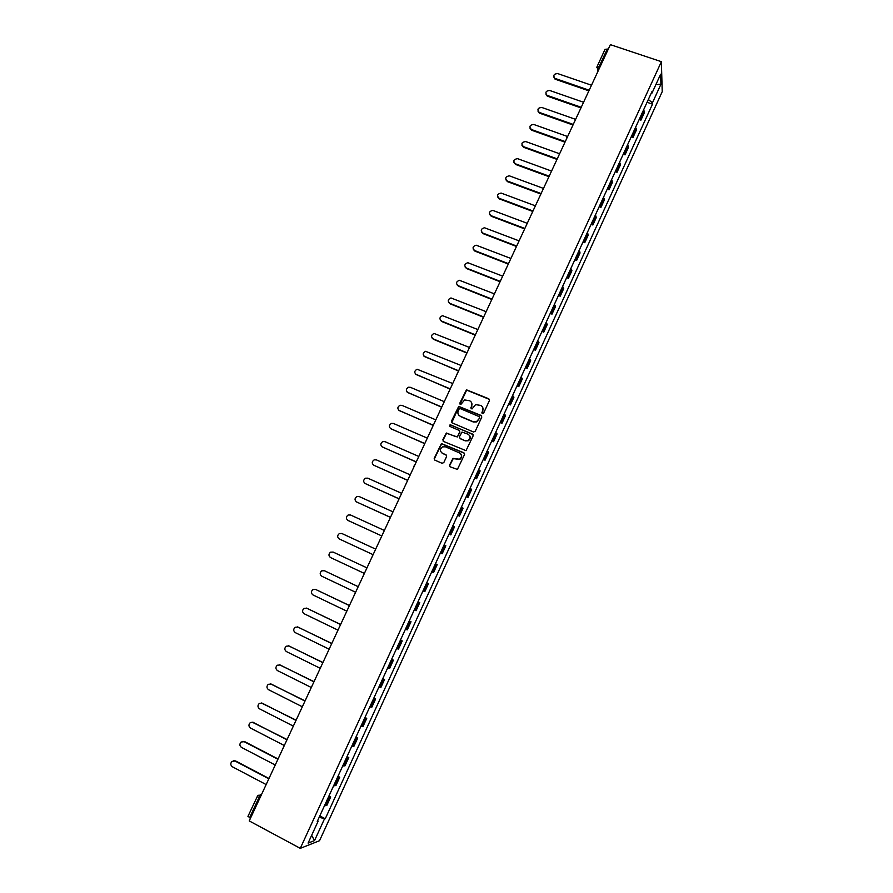 <?xml version="1.0" encoding="UTF-8"?>
<svg xmlns="http://www.w3.org/2000/svg" width="893" height="893" viewBox="0 0 893 893"><rect width="100%" height="100%" fill="white"/><g stroke="black" fill="none" stroke-linecap="round" stroke-linejoin="round"><path stroke-width="1.34" d="M482.376 413.649L483.604 413.169L489.453 400.466L488.806 398.78L466.447 389.794L459.828 403.123L460.967 404.306L464.628 399.952L469.573 400.723C471.772 401.928 472.442 403.736 471.604 406.136L470.845 407.777L472.017 408.961L475.578 404.641L480.635 405.389C482.834 406.583 483.526 408.402 482.689 410.813L481.93 412.454L482.376 413.649M449.57 465.108L450.195 466.838L457.395 469.417L464.539 454.526L463.902 452.807L441.432 443.564L434.199 458.399L434.824 460.118L442.057 463.277L443.799 462.596L446.612 456.513L445.987 454.794L442.392 453.231C439.747 451.177 439.769 449.056 442.459 446.88L445.373 446.801L459.46 452.907C462.083 454.894 462.116 456.993 459.549 459.214L452.997 458.377L449.57 465.108L449.938 466.682M300.282 848.35L249.236 820.924L610.377 44.65L661.389 61.684L300.282 848.35L319.527 840.715L662.215 91.678L661.389 61.684M473.502 431.989L475.243 431.297L481.762 417.143L481.126 415.446L458.723 406.382L451.478 421.139L452.104 422.847L473.502 431.989M473.167 435.806L466.012 450.652L443.486 441.443L442.85 439.736L446.333 433.016L456.044 436.722L457.785 436.041L459.649 432.022L459.013 430.314L450.005 426.452L450.05 424.789L472.531 434.087L473.167 435.806M250.464 818.301L248.098 816.302M605.063 49.495L607.285 49.026L599.248 66.305L598.433 70.313M608.2 49.338L607.285 49.026M640.236 117.184L640.817 118.456L644.177 111.123L643.596 109.85M644.177 111.123L644.277 112.842L640.928 120.142L639.154 119.528M640.817 118.456L640.928 120.142M631.217 136.841L632.992 137.466L636.352 130.132L635.637 127.219M632.255 134.586L632.992 137.466M623.258 154.21L625.022 154.846L628.393 147.479L627.645 144.644M624.252 152.033L625.022 154.846M615.255 171.646L617.03 172.282L620.412 164.892L619.619 162.135M616.215 169.558L617.03 172.282M607.24 189.149L609.004 189.785L612.408 182.373L611.571 179.694M608.155 187.139L609.004 189.785M599.181 206.707L600.956 207.355L604.36 199.92L603.489 197.32M600.063 204.787L600.956 207.355M591.099 224.333L592.874 224.991L596.29 217.524L595.374 215.001M591.936 222.502L592.874 224.991M582.984 242.025L584.759 242.684L588.197 235.194L587.237 232.749M583.788 240.273L584.759 242.684M574.846 259.774L576.621 260.455L580.059 252.931L579.066 250.565M575.605 258.122L576.621 260.455M566.675 277.589L568.439 278.281L571.911 270.724L570.873 268.447M567.39 276.026L568.439 278.281M558.471 295.483L560.246 296.175L563.717 288.595L562.646 286.385M559.152 293.998L560.246 296.175M550.244 313.432L552.008 314.124L555.502 306.522L554.386 304.401M550.881 312.037L552.008 314.124M541.984 331.448L543.748 332.151L547.253 324.516L546.092 322.485M542.576 330.153L543.748 332.151M533.69 349.531L535.454 350.246L538.97 342.577L537.765 340.624M534.237 348.326L535.454 350.246M525.363 367.682L527.138 368.396L530.665 360.716L529.415 358.841M525.877 366.565L527.138 368.396M517.014 385.899L518.777 386.624L522.316 378.911L521.032 377.125M517.482 384.872L518.777 386.624M508.63 404.183L510.394 404.92L513.944 397.173L512.615 395.465M509.055 403.256L510.394 404.92M500.214 422.534L501.978 423.282L505.55 415.502L504.177 413.883M500.593 421.697L501.978 423.282M491.764 440.952L493.539 441.711L497.111 433.898L495.693 432.368M492.099 440.216L493.539 441.711M483.28 459.437L485.055 460.208L488.65 452.371L487.187 450.932M483.582 458.801L485.055 460.208M474.775 478.001L476.549 478.771L480.155 470.912L478.648 469.551M475.02 477.454L476.549 478.771M466.235 496.62L467.999 497.412L471.616 489.52L470.075 488.248M466.436 496.173L467.999 497.412M457.651 515.317L459.426 516.109L463.065 508.195L461.469 507.012M457.819 514.971L459.426 516.109M449.045 534.092L450.82 534.896L454.47 526.937L452.829 525.854M449.168 533.835L450.82 534.896M440.416 552.923L442.18 553.738L445.841 545.757L444.156 544.752M440.483 552.778L442.18 553.738M431.743 571.833L433.507 572.659L437.179 564.644L435.46 563.74M431.765 571.788L433.507 572.659M427.725 583.252L426.72 582.783L428.495 583.598L427.725 583.252L424.03 591.322L424.811 591.646L428.495 583.598M423.014 590.865L424.03 591.322M418.002 601.804L419.766 602.63L417.946 601.915M414.229 610.019L416.071 610.712L419.766 602.63M409.24 620.892L411.014 621.74L409.15 621.104M405.411 629.252L407.297 629.844L411.014 621.74M400.455 640.058L402.23 640.917L400.31 640.381M396.559 648.552L398.501 649.044L402.23 640.917M391.625 659.302L393.4 660.161L391.435 659.726M387.674 667.931L389.661 668.332L393.4 660.161M382.773 678.613L384.548 679.484L382.539 679.138M378.755 687.376L380.786 687.677L384.548 679.484M373.888 698.002L375.652 698.884L373.598 698.627M369.802 706.899L371.879 707.111L375.652 698.884M364.958 717.459L366.733 718.352L364.623 718.195M360.817 726.5L362.949 726.612L366.733 718.352M356.006 737.004L357.769 737.897L355.615 737.841M351.797 746.168L353.974 746.191L357.769 737.897M347.009 756.605L348.783 757.521L346.573 757.554M342.733 765.926L344.966 765.837L348.783 757.521M337.978 776.296L339.753 777.211L337.498 777.356M333.647 785.751L335.924 785.561L339.753 777.211M328.914 796.054L330.689 796.98L328.378 797.226M324.516 805.653L326.849 805.374L330.689 796.98M651.243 93.173L652.002 93.062L660.641 74.208L660.932 84.243L652.437 102.807L648.34 99.503M319.147 817.363L325.253 818.758L652.493 104.146L652.437 102.807M324.393 819.06L314.537 840.592L308.096 843.104L318.142 821.192L317.618 820.7M652.002 93.062L651.935 91.666L317.249 821.493L318.142 821.192M647.068 102.282L652.493 104.146M319.817 815.901L325.253 818.758M660.932 84.243L655.886 84.578M311.657 835.346L314.537 840.592M482.108 413.481L482.89 411.104L482.488 406.974M471.381 402.252L471.817 406.438L471.046 408.815M489.464 399.417L466.659 390.107L460.04 404.161M481.751 416.026L458.946 406.683L451.758 422.623M479.485 417.757L479.039 416.562L460.252 408.603L459.047 409.094L458.243 410.813C457.395 413.225 458.076 415.033 460.263 416.238L473.1 421.697L476.527 421.641L479.686 418.036L479.496 417.02M458.801 415.167L460.263 416.238M479.686 418.036L476.728 421.92L473.312 421.987L460.487 416.529M459.582 430.817L459.873 432.29L457.361 436.967L446.578 433.295L443.095 440.003L443.185 441.265M473.123 434.612L451.01 425.057L449.815 426.341M465.063 440.606L468.032 440.506C470.689 438.307 470.689 436.197 468.021 434.177L461.971 432.067L459.449 436.755L460.085 438.463L465.275 440.863L468.245 440.774C470.421 439.278 470.823 437.447 469.439 435.304M465.275 440.863L460.308 438.731M460.743 453.878C462.261 455.999 461.938 457.863 459.772 459.46L453.22 458.622L449.804 465.353M441.455 452.617L442.392 453.231M446.5 455.207L442.638 453.477M464.449 453.264L441.678 443.832L434.456 458.645L434.59 459.984M591.501 85.215L557.69 73.583C553.872 73.84 552.923 75.414 554.843 78.327L589.168 90.238M588.878 90.84L555.513 79.321L553.816 77.111M583.207 102.137L549.764 90.494C545.857 90.796 544.942 92.403 547.029 95.328L581.231 107.294M580.952 107.886L547.576 96.232L545.891 94.066M575.304 119.26L541.794 107.461C537.798 107.819 536.939 109.459 539.205 112.373L573.261 124.428M572.993 124.998L539.372 113.098L537.932 111.078M567.49 136.495L533.802 124.484C529.716 124.908 528.902 126.583 531.346 129.485L565.269 141.619M565.012 142.166L531.525 130.177L529.951 128.145M559.61 153.775L525.776 141.574C521.635 142.043 520.853 143.728 523.421 146.619L557.243 158.865M556.998 159.389L523.611 147.3L521.947 145.291M551.561 171.065L517.583 158.664C513.542 159.278 512.794 160.986 515.361 163.787L549.184 176.178M548.949 176.68L515.562 164.446L513.91 162.493M543.491 188.423L509.356 175.832C505.416 176.568 504.724 178.299 507.28 181.011L541.102 193.547M540.879 194.027L507.492 181.659L505.851 179.761M535.387 205.837L501.096 193.067C497.256 193.926 496.62 195.667 499.165 198.302L532.987 210.982M532.775 211.451L499.388 198.927L497.769 197.085M527.25 223.317L492.802 210.38C489.085 211.34 488.482 213.103 491.016 215.659L524.85 228.485M524.649 228.921L491.25 216.251L489.654 214.487M519.09 240.864L484.486 227.748C480.88 228.82 480.334 230.595 482.845 233.073L516.679 246.055M516.489 246.468L483.091 233.642L481.517 231.946M510.896 258.468L476.148 245.195C472.643 246.356 472.151 248.142 474.641 250.542L508.474 263.681M508.296 264.071L474.897 251.1L473.357 249.482M502.681 276.149L467.776 262.709C464.393 263.96 463.936 265.757 466.414 268.079L499.957 281.25M499.924 281.675L466.682 268.614L465.164 267.074M494.432 293.886L459.393 280.29C456.111 281.63 455.698 283.427 458.154 285.682L491.63 298.976M491.518 299.345L458.433 286.195L456.948 284.744M486.149 311.679L450.976 297.949C447.795 299.345 447.426 301.153 449.86 303.352L483.37 316.814M483.191 317.115L450.15 303.843L448.71 302.47M477.833 329.55L442.537 315.664C439.468 317.138 439.133 318.935 441.544 321.078L475.199 334.752M474.953 335.009L441.834 321.558L440.45 320.274M469.495 347.477L434.065 333.457C431.096 334.975 430.806 336.784 433.194 338.882L467.028 352.78M466.827 353.025L433.496 339.329L432.167 338.134M461.123 365.483L425.581 351.317C422.702 352.891 422.445 354.7 424.811 356.731L458.645 370.796M458.533 371.041L423.851 356.073M452.718 383.543L417.076 369.233C414.285 370.863 414.062 372.66 416.395 374.658L450.239 388.879M450.128 389.102L415.524 374.078M444.279 401.671L410.445 387.339L408.536 387.227C405.835 388.89 405.645 390.699 407.956 392.652L441.789 407.029M441.7 407.23L407.163 392.139M435.817 419.866L401.984 405.377L399.975 405.288C397.352 406.985 397.195 408.793 399.484 410.702L433.317 425.247M433.239 425.425L398.791 410.278M427.323 438.128L393.489 423.483L391.391 423.416C388.846 425.146 388.712 426.943 390.978 428.83L424.811 443.531M424.744 443.676L390.386 428.484M418.795 456.457L384.961 441.644L382.773 441.611C380.306 443.363 380.195 445.172 382.438 447.013L416.272 461.882M416.216 462.005L381.97 446.757M410.233 474.864L376.399 459.884L374.145 459.873C371.745 461.659 371.655 463.456 373.866 465.275L407.71 480.3M407.654 480.401L373.52 465.086M401.649 493.327L367.804 478.179L365.483 478.201C363.138 480.01 363.071 481.807 365.27 483.593L399.104 498.785M399.071 498.863L365.058 483.481M393.02 511.868L359.187 496.553L356.787 496.586C354.51 498.417 354.465 500.214 356.642 501.989L390.475 517.337M390.453 517.393L356.564 501.944M384.37 530.464L350.536 514.993L348.069 515.049C345.848 516.902 345.814 518.699 347.98 520.44L381.813 535.967L348.103 520.507M375.674 549.139L341.852 533.501L339.318 533.59C337.152 535.454 337.141 537.251 339.284 538.97L373.107 554.665L339.284 538.97M333.379 552.187L366.967 567.87L333.134 552.075L330.544 552.187C328.434 554.062 328.434 555.859 330.555 557.567L364.377 573.429M358.205 586.701L324.382 570.716L321.737 570.85C319.672 572.748 319.694 574.545 321.793 576.231L355.615 592.26M324.36 570.705L358.227 586.656M349.42 605.588L315.597 589.436L312.907 589.592C310.887 591.501 310.92 593.287 313.008 594.961L346.819 611.169M315.43 589.358L349.453 605.521M340.601 624.542L306.779 608.222L304.044 608.39C302.068 610.321 302.113 612.107 304.178 613.77L338 630.145M306.478 608.088L340.646 624.441M331.749 643.574L297.938 627.076L295.148 627.266C293.205 629.197 293.261 630.994 295.315 632.646L329.137 649.189M297.481 626.897L331.805 643.451M322.864 662.673L289.053 645.996L286.229 646.219C284.32 648.162 284.387 649.948 286.43 651.589L320.241 668.31M288.461 645.784L322.931 662.517M313.945 681.839L280.134 664.995L277.265 665.229C275.401 667.183 275.479 668.98 277.5 670.61L311.311 687.51M279.409 664.749L314.023 681.66M304.993 701.083L271.193 684.06L268.28 684.317C266.449 686.282 266.538 688.068 268.547 689.697L302.347 706.776M270.322 683.792L305.082 700.882M296.007 720.405L262.207 703.193L259.26 703.472C257.463 705.448 257.552 707.234 259.55 708.852L293.351 726.109M261.214 702.914L296.119 720.171M286.988 739.795L253.188 722.404L250.207 722.705C248.433 724.681 248.544 726.478 250.531 728.085L284.32 745.521M252.072 722.113L287.111 739.538M277.935 759.262L244.146 741.692L241.132 742.005C239.38 743.992 239.491 745.789 241.467 747.396L275.256 765.011M242.907 741.38L244.704 741.636L278.069 758.972M268.748 778.752L235.06 761.048L232.013 761.383C230.294 763.37 230.416 765.167 232.37 766.774L266.159 784.567M233.709 760.736L235.64 760.97L268.76 778.361M261.381 794.837L258.914 797.717L249.56 817.821M261.269 795.071L258.11 795.317L257.284 796.344L259.818 798.197M598.645 69.855L596.848 67.377M334.842 785.84L338.693 777.457M343.917 766.049L347.745 757.699M352.958 746.336L356.765 738.02M361.955 726.701L365.762 718.418M370.93 707.133L374.714 698.884M379.86 687.643L383.633 679.428M388.768 668.232L392.518 660.05M397.631 648.898L401.37 640.739M406.46 629.632L410.188 621.506M415.256 610.444L418.973 602.34M432.759 572.268L436.443 564.231M441.455 553.292L445.127 545.288M450.128 534.394L453.778 526.412M458.756 515.562L462.407 507.615M467.363 496.798L470.991 488.884M475.924 478.101L479.541 470.22M484.464 459.482L488.069 451.624M492.969 440.93L496.564 433.105M501.442 422.445L505.025 414.653M509.892 404.038L513.453 396.269M518.297 385.687L521.847 377.951M526.68 367.414L530.219 359.7M535.03 349.196L538.546 341.517M543.346 331.057L546.851 323.4M551.628 312.985L555.133 305.35M559.889 294.969L563.371 287.367M568.115 277.031L571.587 269.452M576.309 259.149L579.769 251.603M584.48 241.333L587.929 233.821M592.617 223.585L596.044 216.106M600.721 205.903L604.137 198.447M608.803 188.289L612.207 180.855M616.851 170.73L620.244 163.33M624.866 153.239L628.248 145.86M632.858 135.814L636.229 128.458M325.733 805.709L329.595 797.293M566.597 138.761L566.809 137.589M484.062 316.167L482.946 318.321M475.522 334.518L474.417 336.694M466.961 352.936L465.845 355.146M458.355 371.421L457.238 373.676M449.715 389.984L448.61 392.273M441.053 408.614L439.948 410.936M431.252 429.689L432.357 427.312M414.854 464.918L413.749 467.307L414.006 466.023M315.039 679.484L316.211 676.961M307.002 696.719L305.864 699.219M296.643 719.044L297.827 716.476M287.379 738.935L288.584 736.345M278.091 758.916L279.308 756.304M268.76 778.964L269.987 776.33M600.152 66.618L597.071 66.45L598.009 71.239M257.43 796.255L247.941 816.403M597.037 66.729L605.097 49.204M555.513 79.321L555.357 78.562M547.576 96.232L547.42 95.495M539.618 113.188L539.439 112.473M531.625 130.211L531.447 129.518M523.611 147.3L523.421 146.619M515.562 164.446L515.361 163.787M507.492 181.659L507.28 181.011M499.388 198.927L499.165 198.302M491.25 216.251L491.016 215.659M483.091 233.642L482.845 233.073M474.897 251.1L474.641 250.542M253.746 722.381L253.188 722.404M244.704 741.636L244.146 741.692M235.64 760.97L235.06 761.048M592.238 83.641L591.121 86.041M584.089 101.143L582.984 103.521M575.929 118.702L574.813 121.08M567.725 136.328L566.62 138.694M559.498 154.009L558.393 156.375M551.238 171.757L550.144 174.124M542.955 189.584L541.85 191.939M534.628 207.466L533.534 209.822M526.278 225.416L525.184 227.771M517.895 243.432L516.801 245.776M509.49 261.515L508.396 263.859M501.04 279.665L499.946 282.009M492.568 297.871L491.474 300.227M423.628 446.087L422.512 448.465M406.058 483.839L404.942 486.227M397.229 502.815L396.112 505.215M388.366 521.88L387.238 524.28M379.469 541.002L378.342 543.424M370.528 560.201L369.401 562.635M361.565 579.479L360.426 581.923M352.568 598.823L351.418 601.279M343.526 618.246L342.376 620.724M334.462 637.747L333.301 640.236M325.353 657.315L324.192 659.815M260.566 794.748L261.526 794.524M555 79.086L554.843 78.327M547.197 96.064L547.029 95.328M539.372 113.098L539.205 112.373M531.525 130.177L531.346 129.485"/></g></svg>
